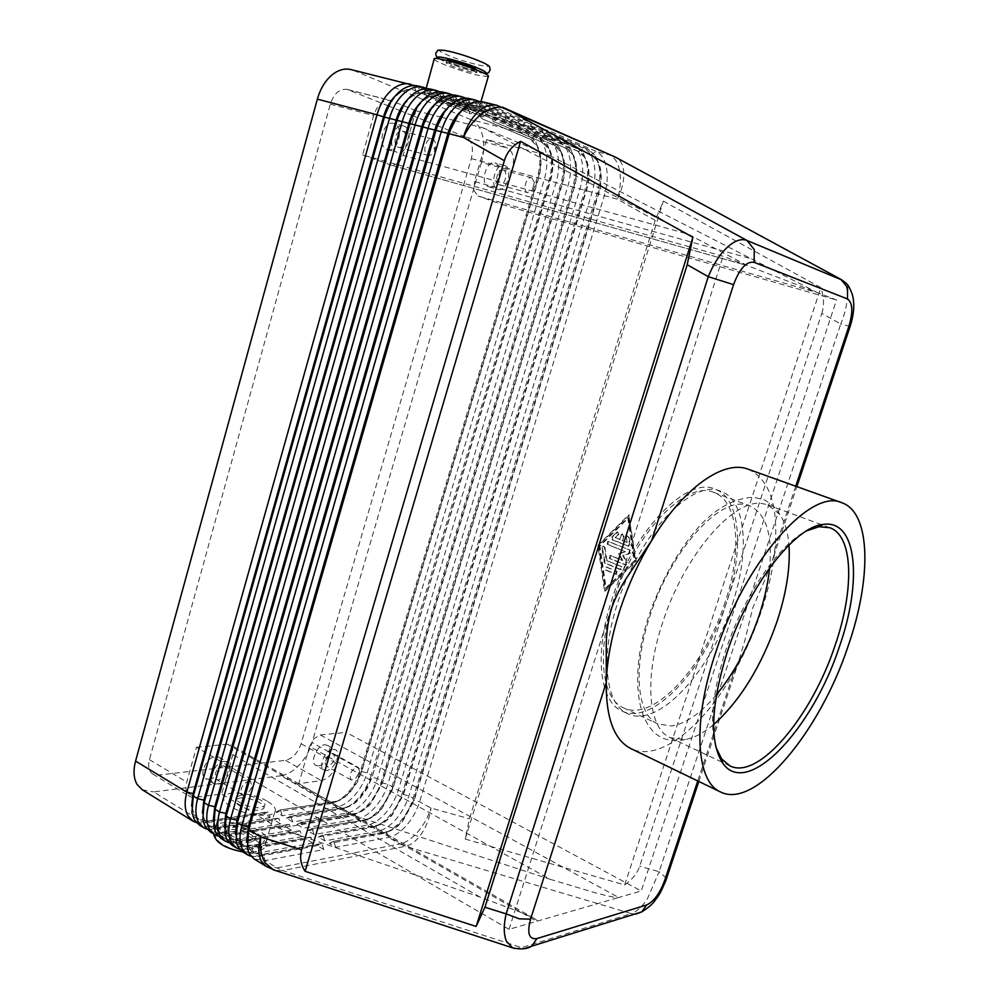 <?xml version="1.0" encoding="UTF-8"?>
<svg xmlns="http://www.w3.org/2000/svg" width="999" height="999" viewBox="0 0 999 999"><rect width="100%" height="100%" fill="white"/><g stroke="black" fill="none" stroke-linecap="round" stroke-linejoin="round"><path stroke-width="0.75" stroke-dasharray="5 3.75" d="M716.358 694.817C700.774 713.311 685.863 723.688 671.603 725.973L658.041 724.063C637.237 715.459 632.379 669.442 649.55 617.182C669.33 553.496 716.67 499.2 744.243 504.47L749.637 505.744C765.933 513.511 772.589 534.215 769.642 567.844M850.112 326.548L840.746 323.976C845.017 313.561 847.227 303.983 847.364 295.229C847.339 287.799 845.654 282.767 842.294 280.145M748.189 469.205C769.592 479.233 778.533 505.694 775.012 548.551L773.651 556.48L765.509 578.359L752.784 607.804L744.954 640.184L737.649 664.71L733.691 672.827C702.796 727.247 658.691 762.449 630.943 748.626M635.976 914.097L631.331 913.61C636.65 911.8 642.007 906.88 647.389 898.85L659.14 871.69L666.608 878.333M821.79 313.386C824.312 305.494 824.013 296.903 820.866 287.637L663.336 201.136L655.207 220.354L469.468 818.793L465.209 839.06L624.675 884.952C632.28 879.52 637.287 873.301 639.685 866.258L821.79 313.386L840.746 323.976L659.14 871.69L639.685 866.258M478.983 113.187L481.118 118.406L530.032 139.161L537 145.966L539.71 153.559C541.183 161.064 540.696 169.068 538.236 177.56L361.338 771.428L356.768 782.13L349.987 791.633C345.392 796.665 340.696 799.899 335.901 801.335L280.057 809.964L334.315 801.997C339.71 801.048 345.067 797.677 350.387 791.87L357.18 782.367L361.75 771.653L538.711 177.685C541.158 169.193 541.645 161.189 540.172 153.684C538.536 146.304 535.314 141.496 530.506 139.286L481.605 118.531L486.301 115.01L535.077 135.951C540.509 138.486 544.13 143.931 545.966 152.31C547.614 160.802 547.04 169.867 544.268 179.47L367.12 772.901C364.485 781.43 360.202 789.048 354.27 795.778C348.264 802.359 342.195 806.205 336.101 807.304L282.28 815.746L276.036 812.062L332.217 803.296C337.662 801.66 342.969 798.014 348.151 792.332C354.083 785.626 358.354 778.021 360.976 769.53L537.25 177.572C540.009 167.994 540.559 158.953 538.898 150.474L535.839 141.87L527.934 134.141L478.983 113.187L486.301 115.01M290.934 816.383L344.605 807.879L340.209 809.665L336.101 807.304L334.315 801.997L329.957 803.795L281.019 775.748C287.225 774.812 293.331 771.178 299.35 764.834C305.282 758.353 309.503 750.936 312.025 742.594L360.976 769.53L361.338 771.428L367.12 772.901L371.228 775.162L548.963 180.732C551.748 171.116 552.335 162.05 550.699 153.534L547.527 144.605L539.86 137.163L491.196 116.234L498.576 118.082L547.077 138.998C552.459 141.521 556.056 146.99 557.842 155.382C559.452 163.911 558.853 173.002 556.043 182.655L377.422 778.571C374.775 787.137 370.479 794.792 364.548 801.573C358.541 808.203 352.485 812.087 346.403 813.223L292.769 821.952L286.463 818.218L342.207 809.227C347.714 807.629 353.097 803.908 358.379 798.089C364.31 791.345 368.594 783.703 371.228 775.162L371.628 777.097L368.606 784.839L360.239 797.414C355.569 802.559 350.811 805.843 345.954 807.267L290.522 816.133L292.769 821.952M503.521 119.318L505.706 124.6L554.033 145.292L560.601 151.598L563.511 159.765C564.91 167.32 564.36 175.374 561.863 183.941L560.789 183.928C563.598 174.263 564.21 165.16 562.624 156.618L559.34 147.377L551.898 140.222L503.521 119.318L510.988 121.191L559.178 142.07C564.535 144.593 568.094 150.062 569.842 158.491C571.403 167.045 570.766 176.174 567.932 185.864L387.824 784.302C385.152 792.894 380.856 800.599 374.925 807.417C368.918 814.085 362.874 818.006 356.818 819.18L303.359 828.196L296.99 824.437L352.285 815.221C357.854 813.636 363.324 809.864 368.693 803.908C374.625 797.115 378.921 789.422 381.568 780.856L560.789 183.928L481.418 162.475C484.078 153.097 484.465 144.243 482.617 135.889C480.569 127.672 476.748 122.29 471.153 119.743L527.934 134.141L530.506 139.286L535.077 135.951L539.86 137.163L541.97 142.22L548.738 148.764L551.548 156.643C552.984 164.173 552.472 172.203 549.999 180.744L372.04 777.322L550.474 180.869C552.947 172.34 553.458 164.298 552.022 156.768C550.424 149.363 547.227 144.555 542.457 142.333L493.843 121.616L498.576 118.082M606.518 167.994C607.954 176.648 607.217 185.876 604.308 195.692L419.605 801.785C416.87 810.476 412.537 818.306 406.618 825.274C400.611 832.08 394.605 836.126 388.611 837.399L335.726 847.327L329.183 843.456L383.129 833.516C388.873 832.005 394.555 828.059 400.199 821.665C406.131 814.722 410.452 806.917 413.174 798.251L596.94 193.706C599.837 183.916 600.561 174.7 599.1 166.071L595.491 155.906L588.736 149.563L541.283 128.771L548.988 130.694L596.228 151.461C601.473 153.983 604.907 159.49 606.518 167.994M301.511 822.602L354.57 813.573L350.562 815.596L346.403 813.223L344.605 807.879C349.987 806.905 355.332 803.496 360.651 797.639L367.445 788.086L372.04 777.322L377.422 778.571L381.568 780.856L382.005 782.816L370.604 803.233C365.846 808.516 361.014 811.85 356.094 813.248L301.086 822.352L303.359 828.196M515.984 122.44L518.194 127.747L566.208 148.401L572.577 154.458L575.586 162.899C576.947 170.479 576.373 178.571 573.851 187.188L392.482 788.586L381.044 809.115C376.211 814.522 371.316 817.906 366.346 819.28L362.462 821.265C368.094 819.704 373.638 815.871 379.096 809.764C385.027 802.934 389.335 795.204 392.008 786.6L572.727 187.163C575.561 177.447 576.211 168.319 574.662 159.74L571.266 150.187L564.06 143.307L515.984 122.44L523.526 124.326L571.416 145.167C576.735 147.69 580.244 153.184 581.942 161.626C583.466 170.217 582.792 179.383 579.944 189.111L398.326 790.072C395.629 798.701 391.321 806.443 385.389 813.311C379.383 820.029 373.351 824 367.32 825.199L314.048 834.515L307.617 830.718L361.001 821.578L356.818 819.18L354.995 813.81C360.352 812.811 365.696 809.365 371.016 803.471L382.43 783.041L562.35 184.078C564.847 175.499 565.397 167.445 563.985 159.89C562.425 152.447 559.265 147.627 554.52 145.417L506.206 124.725L510.988 121.191M528.571 125.587L530.794 130.931L578.508 151.548L584.677 157.355L587.774 166.071C589.098 173.689 588.498 181.806 585.951 190.459L403.059 794.417L391.596 815.047C386.675 820.579 381.705 824.025 376.698 825.374L372.752 827.359C378.434 825.823 384.053 821.94 389.61 815.684C395.529 808.803 399.85 801.036 402.547 792.394L584.777 190.422C587.649 180.669 588.324 171.491 586.825 162.887L583.316 153.022L576.336 146.416L528.571 125.587L536.188 127.485L583.766 148.302C589.048 150.824 592.519 156.319 594.18 164.798C595.654 173.414 594.942 182.605 592.07 192.382L408.916 795.903C406.206 804.557 401.885 812.349 395.954 819.267C389.947 826.036 383.928 830.032 377.909 831.268L324.837 840.896L318.344 837.062L371.541 827.622L367.32 825.199L365.472 819.804L311.75 828.633L365.472 819.804C370.816 818.768 376.148 815.284 381.468 809.352L392.907 788.823L574.338 187.312C576.86 178.709 577.434 170.617 576.073 163.024C574.537 155.569 571.416 150.737 566.708 148.526L518.693 127.884L523.526 124.326M541.283 128.771L543.543 134.141L590.933 154.72L596.903 160.302L600.087 169.281C601.373 176.91 600.736 185.065 598.176 193.756L413.723 800.286L402.235 821.041C397.24 826.697 392.207 830.194 387.137 831.518L382.18 833.715L377.909 831.268L375.624 825.599L322.952 835.226L376.061 825.848C381.381 824.774 386.7 821.253 392.02 815.284L403.484 794.642L586.438 190.584C588.985 181.943 589.597 173.814 588.261 166.209C586.775 158.729 583.691 153.883 579.008 151.673L531.306 131.056L536.188 127.485M251.124 856.343L258.429 856.468L317.232 845.654L323.813 849.575L265.122 860.589L277.01 867.919L400.025 843.943L388.611 837.399L386.301 831.705L333.391 841.37L386.738 831.942C392.033 830.843 397.34 827.284 402.659 821.278L414.148 800.524L598.663 193.893C601.236 185.202 601.873 177.048 600.586 169.405C599.138 161.9 596.078 157.055 591.433 154.845L544.055 134.266L548.988 130.694M225.25 819.854L263.898 813.923L270.155 817.657L268.344 812.062L208.741 821.153L198.913 819.467L194.43 814.722L192.308 808.328L192.083 801.66M270.155 817.657L210.577 826.997L199.388 825.087M390.809 102.098L397.852 94.356C403.196 90.197 408.504 88.736 413.786 89.947L470.554 113.849L475.274 110.277L467.919 108.454L414.473 85.564M191.633 805.943L194.006 814.46L198.489 819.205L208.316 820.891L225.2 818.318M467.919 108.454L470.067 113.724L413.286 89.823C407.917 88.586 402.522 90.122 397.115 94.405L394.543 96.766M207.18 829.282L214.847 829.62L274.35 820.154L280.682 823.913L278.846 818.293L219.418 827.696L209.628 826.061L205.17 821.315L203.122 815.284L202.822 808.84M280.682 823.913L221.266 833.578L210.115 831.73M403.983 104.533L410.864 97.215C416.096 93.257 421.266 91.871 426.373 93.069L482.854 116.933L487.612 113.362L480.194 111.513L482.355 116.808L425.874 92.944C420.529 91.708 415.159 93.257 409.752 97.577L407.604 99.525M202.435 812.949L204.733 821.053L209.191 825.786L218.981 827.434L278.421 818.044L274.35 820.154M217.994 835.951L225.574 836.238L284.915 826.435L291.308 830.231L289.46 824.587L230.195 834.315L220.442 832.716L216.009 827.984L214.061 822.289L213.686 816.071M291.308 830.231L232.068 840.234L220.954 838.423M417.295 107.043L424.013 100.125C429.12 96.366 434.153 95.055 439.11 96.216L495.279 120.055L500.087 116.471L492.582 114.598L494.78 119.93L438.598 96.079C433.279 94.855 427.922 96.428 422.515 100.787L420.791 102.323M213.349 820.029L215.572 827.721L220.005 832.442L229.758 834.053L289.023 824.325L284.915 826.435M228.921 842.681L236.413 842.906L295.592 832.779L302.035 836.613L300.162 830.931L241.084 840.996L231.356 839.435L226.973 834.714L225.1 829.37L224.675 823.351M302.035 836.613L242.969 846.952L231.905 845.191M430.731 109.628L437.3 103.084C442.295 99.5 447.19 98.264 451.985 99.388L507.829 123.202L512.687 119.605L505.107 117.72L507.33 123.077L451.473 99.263C446.178 98.052 440.821 99.625 435.427 104.021L434.115 105.182M224.375 827.16L226.523 834.452L230.919 839.172L240.647 840.733L299.737 830.681L295.592 832.779M239.96 849.475L247.365 849.649L306.356 839.185L312.874 843.069L310.976 837.337L252.073 847.751L242.395 846.24L238.037 841.52L236.263 836.513L235.776 830.706M312.874 843.069L253.996 853.733L242.969 852.035M444.293 112.288L450.736 106.081C455.594 102.672 460.352 101.523 464.997 102.61L520.516 126.398L525.424 122.777L517.769 120.879L520.004 126.261L464.473 102.485C459.203 101.274 453.871 102.872 448.476 107.293L447.577 108.079M235.514 834.365L237.587 841.258L241.958 845.966L251.636 847.477L310.539 837.087L306.356 839.185M323.813 849.575L321.903 843.818L263.187 854.57L253.546 853.109L249.213 848.401L247.54 843.705L246.99 838.111M246.778 841.633L248.776 848.126L253.097 852.821L263.187 854.57L265.122 860.589L254.146 858.953M458.004 115.01L464.298 109.116C469.043 105.882 473.663 104.795 478.159 105.857L533.329 129.608L538.286 125.986L530.556 124.063L532.817 129.483L477.622 105.732C472.39 104.52 467.07 106.144 461.675 110.602L461.188 111.026M240.247 795.354L236.388 796.977C232.317 801.011 251.286 809.227 260.677 807.467L264.373 805.868C268.394 801.81 249.725 793.706 240.247 795.354M239.473 798.051L235.614 799.687C234.515 801.348 235.764 803.308 239.385 805.569C246.241 809.202 253.084 810.738 259.89 810.189L263.586 808.578C267.607 804.495 248.951 796.39 239.473 798.051M251.286 839.997C244.455 840.671 237.637 839.16 230.819 835.476C227.223 833.166 225.999 831.143 227.123 829.382L231.019 827.622C240.522 825.736 259.091 833.94 255.007 838.261L251.286 839.997M250.662 842.157C241.221 844.167 222.365 835.838 226.511 831.543L230.407 829.769C239.91 827.871 258.479 836.076 254.395 840.409L250.662 842.157M267.707 801.473C274.4 805.569 276.735 809.153 274.713 812.237C270.866 818.331 244.243 815.097 231.069 806.78C224.613 802.721 222.377 799.2 224.35 796.24C228.371 790.084 254.533 793.343 267.707 801.473M222.477 836.85C235.552 845.354 262.163 848.351 266.096 841.92C268.169 838.673 265.884 834.964 259.24 830.781C246.154 822.477 220.005 819.455 215.896 825.948C213.873 829.07 216.071 832.704 222.477 836.85M438.686 102.148C447.252 105.857 468.044 111.701 465.584 109.678L462.574 108.104C454.12 104.395 432.967 98.464 435.514 100.499L438.686 102.148M439.572 99.051C448.126 102.797 468.931 108.616 466.483 106.581L442.082 97.989L436.413 97.39L439.572 99.051M473.426 70.504L476.398 72.265C478.771 74.625 457.854 68.931 449.35 64.898L446.216 63.062C445.754 62.313 447.677 62.413 451.985 63.387L473.426 70.504M446.89 60.489L450.062 62.4C457.53 65.946 475.799 71.216 477.072 70.18M434.465 94.73C426.823 92.882 423.451 92.532 424.338 93.669C426.111 96.016 452.46 105.27 467.982 109.066C475.861 110.989 479.358 111.376 478.484 110.215C476.923 107.967 450.074 98.501 434.465 94.73M488.211 76.698L477.759 75.262C462.112 71.703 435.764 62.125 434.115 59.341M749.15 258.204L474.463 181.543L486.713 139.573L551.598 156.456L817.282 292.557L723.101 256.256L362.6 154.932L373.638 115.534C377.422 104.595 383.054 99.563 390.547 100.437L403.284 105.544M474.463 181.543L474.075 190.734L478.022 195.979L817.282 292.557L836.5 299.962L641.246 890.971L346.178 732.379L336.963 763.598C333.541 773.089 328.334 778.77 321.353 780.619L298.726 783.666L309.603 746.403L550.037 879.27L595.541 892.881C608.853 896.403 616.57 897.939 618.681 897.514L641.246 890.971M398.301 163.524L403.196 155.382L688.211 234.153L747.202 265.534L391.908 165.347L398.301 163.524M192.632 797.564L189.91 796.59C186.064 793.893 185.002 789.06 186.738 782.08L196.491 747.289L509.04 929.332L618.681 897.514L320.304 734.952L314.036 738.623L309.603 746.403M298.726 783.666L354.77 815.721L278.933 828.283L480.069 897.09L522.927 913.148L534.24 918.506C536.925 920.054 537.749 920.978 536.713 921.303L227.435 744.205L230.632 744.817L232.58 746.915L232.817 754.657L221.616 794.043L192.907 797.602M503.384 170.13C508.741 171.816 504.607 186.651 499.3 184.79L499.088 184.715C493.706 183.142 497.802 168.207 503.121 170.042L503.384 170.13M531.893 177.859L534.365 182.467L532.38 190.022L527.509 192.607C522.202 191.046 526.386 175.949 531.643 177.772L531.893 177.859M488.424 186.676L488.761 186.776C497.402 189.822 504.108 165.834 495.367 163.037L494.905 162.887C486.201 159.89 479.62 184.153 488.424 186.676M504.732 165.547C513.436 168.344 506.68 192.42 498.076 189.385L497.752 189.286C488.986 186.763 495.616 162.412 504.283 165.397L504.732 165.547M222.727 765.871L224.775 766.245C227.672 771.703 225.662 776.26 218.731 779.944L216.621 779.557C213.749 774.075 215.784 769.505 222.727 765.871M248.539 780.943L250.574 781.305L251.91 787.075L248.177 793.218L244.468 795.167L242.37 794.804C239.573 789.31 241.621 784.69 248.539 780.943M209.053 779.345C217.957 778.77 225.961 760.589 218.818 757.142L215.497 756.518C206.643 756.892 198.439 775.224 205.582 778.696L209.053 779.345M223.976 761.45L227.285 762.075C234.403 765.496 226.373 783.74 217.482 784.352L214.023 783.716C206.905 780.256 215.135 761.862 223.976 761.45M402.722 131.206C409.041 133.229 404.77 149.388 398.489 147.253L398.201 147.153C391.845 145.255 396.054 128.971 402.36 131.094L402.722 131.206M432.53 139.136C434.852 140.31 435.864 142.882 435.576 146.878L434.765 150.225C433.067 154.071 430.869 155.782 428.196 155.369L427.909 155.282C421.628 153.396 425.949 136.913 432.18 139.023L432.53 139.136M387.05 149.463L387.5 149.6C397.727 153.109 404.67 126.973 394.355 123.614L393.743 123.414C383.441 119.98 376.685 146.428 387.05 149.463M404.145 126.199C414.41 129.545 407.417 155.782 397.227 152.285L396.778 152.148C386.451 149.126 393.256 122.565 403.534 125.999L404.145 126.199M331.718 753.371L333.291 753.646C335.814 758.616 334.016 762.861 327.897 766.37L326.286 766.096C323.788 761.088 325.599 756.842 331.718 753.371M356.718 767.132L358.266 767.382L359.64 771.44L355.419 779.008L351.223 779.994C348.788 774.987 350.624 770.691 356.718 767.132M318.519 765.871C326.273 765.409 333.604 748.076 327.235 745.242L324.7 744.779C316.995 745.067 309.503 762.549 315.871 765.409L318.519 765.871M332.917 749.287L335.452 749.737C341.783 752.559 334.428 769.954 326.698 770.441L324.051 769.992C317.719 767.145 325.237 749.6 332.917 749.287M725.224 601.898C704.944 666.333 653.346 722.964 623.463 707.829C602.035 698.925 596.366 653.134 613.124 601.548C633.741 533.828 686.425 479.37 713.835 492.445C738.636 501.148 742.369 551.136 725.224 601.898M795.728 486.226L775.012 548.551C773.126 568.493 768.581 589.31 761.375 611.026C754.108 632.729 744.879 653.334 733.691 672.827L697.752 780.956M715.883 747.115C709.315 724.213 712.499 692.319 725.411 651.448C743.268 596.366 779.208 544.005 806.618 530.869M713.611 724.6C703.671 732.966 694.243 737.924 685.351 739.485L670.204 737.674C648.551 728.708 643.731 679.957 662.125 624.225C683.403 556.031 733.728 497.902 762.487 503.621L767.881 504.895L779.782 514.435C784.902 521.878 787.974 532.067 788.973 545.029M732.279 604.195C749.999 551.835 746.34 500.224 720.866 491.308C692.806 477.909 638.573 534.178 617.245 604.12C599.924 657.379 605.656 704.507 627.572 713.648C658.254 729.195 711.313 670.616 732.279 604.195M611.238 601.535C632.467 531.743 686.763 475.674 714.959 489.123C740.571 498.076 744.367 549.637 726.71 601.91C705.831 668.206 652.709 726.585 621.878 710.963C599.85 701.773 593.98 654.682 611.238 601.535M509.04 929.332L723.101 256.256M196.491 747.289L227.435 744.205M278.933 828.283L221.616 794.043M320.304 734.952L346.178 732.379M391.558 165.235L362.6 154.932M486.713 139.573L507.392 148.002C513.199 151.586 514.822 158.791 512.275 169.63L501.985 204.508L478.022 195.979M415.259 110.427L415.909 110.689L403.196 155.382M415.909 110.689L427.909 113.761M428.184 113.836L440.959 117.095M441.283 117.183L454.158 120.479M454.545 120.579L482.892 127.822L688.211 234.153M354.77 815.721L550.037 879.27M551.598 156.456L482.892 127.822M403.346 105.569L415.072 110.352M388.461 105.944L347.202 89.423C339.61 88.499 333.991 93.419 330.307 104.158L149.413 759.627C147.74 766.495 148.863 771.29 152.785 774.025L158.304 775.099L285.477 760.351C292.532 758.628 297.739 753.096 301.086 743.743L471.328 158.579C473.763 147.914 472.015 140.784 466.083 137.2L450.112 130.769M449.463 130.519L437.462 125.674M436.9 125.449L424.987 120.654M424.513 120.467L412.699 115.709M412.312 115.547L400.587 110.827M400.287 110.714L388.648 106.031M501.985 204.508L836.5 299.962M196.478 822.676L204.221 823.076L208.316 820.891L210.577 826.997L214.847 829.62L219.418 827.696L221.266 833.578L225.574 836.238L230.195 834.315L232.068 840.234L236.413 842.906L241.084 840.996L242.969 846.952L247.365 849.649L251.636 847.477L253.996 853.733L258.429 856.468L262.737 854.295L321.453 843.556L317.232 845.654M530.556 124.063L478.933 101.436M482.867 101.886L538.286 125.986M517.769 120.879L465.759 98.189M469.655 98.651L525.424 122.777M505.107 117.72L452.722 94.98M456.593 95.442L512.687 119.605M492.582 114.598L439.835 91.808M443.668 92.283L500.087 116.471M480.194 111.513L427.085 88.674M281.019 775.748L153.646 791.92L204.221 823.076L224.962 819.892M430.881 89.148L487.612 113.362M418.231 86.051L475.274 110.277M413.349 85.09L353.708 70.467L471.153 119.743M225.599 818.256L267.932 811.812L263.898 813.923M142.245 789.759L153.646 791.92M353.708 70.467L351.011 69.58M329.183 843.456L333.391 841.37M333.828 841.633L335.726 847.327M318.344 837.062L322.515 834.977M322.952 835.226L324.837 840.896M307.617 830.718L311.75 828.633M312.175 828.883L314.048 834.515M296.99 824.437L301.086 822.352M655.207 220.354L617.382 199.226L561.863 183.941L382.005 782.816L387.824 784.302L392.008 786.6L392.907 788.823L398.326 790.072L402.547 792.394L403.059 794.417L408.916 795.903L413.174 798.251L414.148 800.524L419.605 801.785L431.006 808.066L469.468 818.793M286.463 818.218L290.522 816.133M611.888 155.557L596.228 151.461L590.933 154.72L588.736 149.563L583.766 148.302L578.508 151.548L576.336 146.416L571.416 145.167L566.208 148.401L564.06 143.307L559.178 142.07L554.52 145.417L551.898 140.222L547.077 138.998L541.97 142.22L493.356 121.491L491.196 116.234M276.036 812.062L280.057 809.964M481.418 162.475L312.025 742.594M280.469 810.214L282.28 815.746M620.916 535.027L622.115 533.978L623.451 536.038L622.052 540.447L626.473 542.232L625.811 537.824L627.072 535.976L628.471 537.237L629.532 544.305L627.734 546.066L612.025 539.71L611.638 537.075L617.182 531.992L618.106 534.715L615.122 537.649L619.53 539.435L621.553 535.064L619.53 539.435M620.154 539.472L615.759 537.699L618.731 534.765L617.807 532.042L612.262 537.112L612.662 539.747L628.359 546.103L630.157 544.343L629.108 537.275L627.697 536.013L626.435 537.862L627.097 542.27L622.677 540.496L624.075 536.088L622.739 534.028L621.553 535.064M615.759 537.699L615.122 537.649M622.677 540.496L622.052 540.447M627.097 542.27L626.473 542.232M616.483 571.303L615.559 574.225L605.631 570.067L605.956 567.082L617.12 571.316L606.593 567.107L606.268 570.092L616.183 574.238L617.12 571.316M634.765 560.352L606.143 588.174L599.937 546.091L628.408 517.919L634.765 560.352L605.506 588.174L599.313 546.053L627.784 517.869L634.14 560.327M628.408 517.919L627.784 517.869M606.143 588.174L605.506 588.174M629.345 514.972L598.513 545.504L605.219 591.083L636.238 560.951L628.721 514.91L635.614 560.926L604.582 591.083L597.877 545.466L628.721 514.91M636.238 560.951L635.614 560.926M598.513 545.504L597.877 545.466M599.937 546.091L599.313 546.053M605.219 591.083L604.582 591.083M606.917 560.476L604.982 547.327L603.583 546.078L602.36 547.902L605.282 563.099L620.903 569.58L621.828 566.658L606.293 560.451L621.203 566.633L620.267 569.555L604.645 563.074L601.735 547.864L602.946 546.041L604.345 547.29L606.293 560.451M629.732 550.199L629.645 553.159L622.714 555.644L626.648 562.574L625.049 564.897L609.315 558.404L610.239 555.481L622.177 560.402L618.493 553.921L624.974 551.585L607.292 544.38L607.679 541.383L630.357 550.237L608.304 541.421L607.929 544.418L624.974 551.585M625.599 551.623L619.13 553.946L622.802 560.427L610.876 555.519L609.952 558.441L626.286 565.009L627.272 562.599L623.351 555.669L630.269 553.196L630.357 550.237M619.13 553.946L618.493 553.921M622.802 560.427L622.177 560.402M623.351 555.669L622.714 555.644M624.675 884.952L820.866 287.637M465.209 839.06L663.336 201.136M514.61 948.438L520.616 947.939L631.331 913.61L405.457 846.29L400.025 843.943C405.994 842.632 411.988 838.548 417.994 831.68C423.913 824.662 428.259 816.795 431.006 808.066C429.732 817.407 426.673 825.811 421.803 833.291C416.833 840.621 411.388 844.954 405.457 846.29L282.667 870.554L524.625 948.575M224.6 826.21C244.33 822.464 277.66 842.544 256.606 845.791C236.438 849.899 202.66 828.933 224.6 826.21M483.241 62.687C465.234 53.946 424.862 44.805 445.117 53.971C462.799 62.438 502.36 71.578 483.241 62.687M266.084 866.333L277.01 867.919L282.667 870.554L275.287 870.429M502.659 107.193L609.552 154.845C614.76 157.355 618.144 162.874 619.717 171.416C621.091 180.095 620.317 189.36 617.382 199.226C621.89 189.997 624.038 181.269 623.813 173.039C623.451 165.846 621.166 160.827 616.97 157.967M413.536 85.577L416.034 90.709L420.866 86.925L425.899 88.162L424.338 93.669M438.598 91.271L433.504 90.022L428.621 93.819L426.111 88.686M451.423 94.418L446.278 93.157L441.346 96.965L438.823 91.833M464.398 97.602L459.19 96.316L454.208 100.137L451.66 95.017M477.51 100.812L472.24 99.525L467.207 103.359L464.647 98.239M497.002 105.345L485.439 102.76L480.357 106.606L477.784 101.498M254.882 851.735C234.703 855.943 200.974 834.889 222.914 832.092C242.67 828.258 275.949 848.413 254.882 851.735M439.435 58.879L443.156 60.802C453.521 65.684 477.734 73.014 484.078 73.202M480.069 897.09L232.817 754.657M348.351 89.798L391.683 100.812M466.083 137.2L507.392 148.002M158.304 775.099L192.932 796.103M193.257 796.29L195.379 797.577M285.477 760.351L321.353 780.619M330.307 104.158L373.638 115.534M471.328 158.579L512.275 169.63M301.086 743.743L336.963 763.598M149.413 759.627L186.738 782.08M624.075 536.088L623.451 536.038M618.731 534.765L618.106 534.715M617.007 532.417L616.383 532.38M612.262 537.112L611.638 537.075M612.662 539.747L612.025 539.71M628.359 546.103L627.734 546.066M626.435 537.862L625.811 537.824M629.108 537.275L628.471 537.237M630.157 544.343L629.532 544.305M616.183 574.238L615.559 574.225M607.192 567.182L606.555 567.157M606.268 570.092L605.631 570.067M604.982 547.327L604.345 547.29M602.36 547.902L601.735 547.864M604.432 561.913L603.796 561.888M605.282 563.099L604.645 563.074M621.828 566.658L621.203 566.633M620.903 569.58L620.267 569.555M630.269 553.196L629.645 553.159M608.853 541.495L608.216 541.458M607.929 544.418L607.292 544.38M610.876 555.519L610.239 555.481M627.272 562.599L626.648 562.574M625.674 564.922L625.049 564.897M609.952 558.441L609.315 558.404M242.67 851.847L256.581 851.922C262.188 849.924 264.86 848.288 264.61 847.027C267.195 843.88 264.96 839.46 257.904 833.778C249.338 829.495 242.582 825.049 223.027 826.023C216.945 828.059 214.086 829.744 214.435 831.056L213.636 833.903M435.814 53.384L436.026 52.572M685.351 739.485L684.515 739.672C677.921 741.37 670.978 740.971 663.673 738.486L662 737.749C635.564 725.374 629.033 671.965 650.461 611.151C663.673 575.524 680.769 546.366 701.773 523.676C716.77 509.053 731.268 499.013 753.196 497.152L763.885 499.675C771.053 503.309 776.36 508.229 779.782 514.435M773.651 556.48L796.877 486.638M335.901 801.335L332.217 803.296M345.954 807.267L342.207 809.227M356.094 813.248L352.285 815.221M366.346 819.28L362.462 821.265M376.698 825.374L372.752 827.359M387.137 831.518L383.129 833.516M236.388 796.977L235.614 799.687M227.123 829.382L226.511 831.543M274.713 812.237L266.096 841.92M484.34 73.327C467.819 70.33 461.038 67.969 442.657 60.614L439.21 58.841M465.584 109.678L466.483 106.581M476.398 72.265L477.01 70.155M499.3 184.79L527.722 192.67M488.761 186.776L498.076 189.385M224.775 766.245L250.574 781.305M218.818 757.142L227.285 762.075M398.489 147.253L428.196 155.369M387.5 149.6L397.227 152.285M333.291 753.646L358.266 767.382M327.235 745.242L335.452 749.737M623.463 707.829L658.041 724.063M729.919 765.883L722.639 762.437M721.965 762.125L670.204 737.674M720.866 491.308L714.959 489.123M627.572 713.648L621.878 710.963M829.844 527.747L822.289 524.962M821.59 524.7L767.881 504.895M713.835 492.445L749.637 505.744M359.64 771.44L355.419 779.008M324.051 769.992L315.871 765.409M351.223 779.994L326.286 766.096M435.576 146.878L433.928 148.214L434.765 150.225M403.534 125.999L393.743 123.414M432.18 139.023L402.36 131.094M251.91 787.075L248.177 793.218M214.023 783.716L205.582 778.696M242.37 794.804L216.621 779.557M534.365 182.467L532.38 190.022M504.283 165.397L494.905 162.887M531.643 177.772L503.121 170.042M534.24 918.506L230.632 744.817M391.908 165.347L747.202 265.534M347.202 89.423L390.547 100.437M152.785 774.025L189.91 796.59M480.994 101.548L478.484 110.215M446.94 60.564L446.216 63.062M436.413 97.39L435.514 100.499M224.35 796.24L215.896 825.948M255.007 838.261L254.395 840.409M264.373 805.868L263.586 808.578M464.298 109.116L467.27 105.569M247.54 843.705L247.39 848.376M450.736 106.081L453.596 102.572M236.263 836.513L236.064 841.083M437.3 103.084L440.047 99.613M225.1 829.37L224.862 833.853M424.013 100.125L426.66 96.703M214.061 822.289L213.774 826.685M410.864 97.215L413.399 93.844M203.122 815.284L202.809 819.58M397.852 94.356L400.274 91.021M192.308 808.328L191.945 812.537M596.903 160.302L595.491 155.906M584.677 157.355L583.316 153.022M572.577 154.458L571.266 150.187M560.601 151.598L559.34 147.377M548.738 148.764L547.527 144.605M537 145.966L535.839 141.87M622.739 534.028L622.115 533.978M617.807 532.042L617.182 531.992M627.697 536.013L627.072 535.976M628.92 546.191L628.296 546.153M616.808 574.325L616.183 574.3M606.593 567.107L605.956 567.082M603.583 546.078L602.946 546.041M621.515 569.667L620.891 569.642M608.304 541.421L607.679 541.383M626.286 565.009L625.661 564.984M610.302 555.432L609.665 555.407M698.825 781.48L737.649 664.71"/><path stroke-width="1.5" d="M769.642 567.844C768.081 583.129 764.547 599.113 759.003 615.796C748.563 646.478 734.352 672.827 716.358 694.817M842.294 280.145L746.902 240.434C741.246 238.299 734.627 240.647 727.072 247.49C719.517 254.72 713.249 264.448 708.266 276.686L733.566 284.628C739.56 268.556 746.428 261.126 754.145 262.337L847.477 298.938C852.659 302.622 853.171 311.626 849 325.974L850.112 326.548M666.608 878.333L666.046 880.032L664.56 880.781C659.727 893.593 653.746 901.672 646.615 904.994L536.938 938.561C528.983 939.759 526.848 933.291 530.556 919.192L519.218 918.83L506.143 913.873C503.546 925.299 503.633 934.402 506.393 941.158L512.487 947.814L514.61 948.438M484.94 907.229L476.136 926.448L305.132 871.328C300.687 864.535 299.538 857.367 301.661 849.799L504.358 160.702C506.993 152.085 512.4 145.642 520.591 141.359L692.881 237.312L687.212 264.71L484.94 907.229L506.143 913.873L708.266 276.686L687.212 264.71M203.659 827.734L199.388 825.087L194.368 819.779L191.945 812.537L193.319 796.091L384.54 116.746C387.787 105.694 392.944 97.19 400.012 91.234L400.274 91.021C406.293 86.339 412.287 84.678 418.231 86.051L423.276 87.288C417.245 85.902 411.176 87.637 405.07 92.495C398.002 98.464 392.844 106.993 389.585 118.069L197.64 798.713C195.042 808.403 195.379 816.308 198.651 822.427L203.659 827.734L207.18 829.282M192.083 801.66L193.506 793.83L384.003 116.995L390.809 102.098M414.473 85.564L351.011 69.58C344.842 68.169 338.698 69.78 332.592 74.438C325.524 80.17 320.442 88.412 317.357 99.151L377.01 114.773L186.863 792.17C184.278 801.822 184.653 809.714 187.962 815.821L192.994 821.141L196.478 822.676M410.701 84.203C404.645 82.817 398.564 84.528 392.457 89.348C385.389 95.28 380.244 103.759 377.01 114.773L383.504 116.858L193.082 793.568L191.633 805.943M407.604 99.525C402.397 104.783 398.564 111.663 396.091 120.167L203.883 800.112L197.64 798.713L193.319 796.091L193.082 793.568L186.863 792.17L135.577 761.076C133.117 770.529 133.616 778.308 137.05 784.402L142.245 789.759L192.994 821.141M247.427 854.794L242.969 852.035L238.087 846.765L236.064 841.083L237.375 822.814L435.989 130.22C439.36 118.931 444.567 110.227 451.623 104.096L453.596 102.572C459.078 98.739 464.435 97.427 469.655 98.651L474.925 99.937C469.006 98.589 463.012 100.412 456.918 105.407C449.862 111.563 444.642 120.292 441.258 131.593L241.883 825.536C239.186 835.414 239.398 843.406 242.557 849.525L247.427 854.794L251.124 856.343M301.661 849.799L260.764 836.987C258.017 846.927 258.192 854.957 261.276 861.076L266.084 866.333L254.146 858.953L249.3 853.683L247.39 848.376L248.689 829.657L449.213 133.679C452.609 122.34 457.842 113.574 464.897 107.405L467.27 105.569C472.614 101.923 477.822 100.699 482.867 101.886L497.002 105.345C491.133 104.008 485.164 105.869 479.083 110.939C472.028 117.158 466.783 125.974 463.349 137.387L504.358 160.702M236.313 847.926L231.905 845.191L226.985 839.909L224.862 833.853L226.186 816.021L422.914 126.798C426.248 115.572 431.443 106.918 438.511 100.824L440.047 99.613C445.679 95.579 451.186 94.193 456.593 95.442L461.8 96.716C455.856 95.367 449.837 97.165 443.743 102.135C436.675 108.229 431.468 116.908 428.121 128.159L230.657 818.73C227.972 828.558 228.222 836.525 231.406 842.644L236.313 847.926L239.96 849.475M225.324 841.133L220.954 838.423L215.996 833.129L213.774 826.685L215.122 809.315L409.977 123.401C413.286 112.238 418.469 103.634 425.537 97.59L426.66 96.703C432.417 92.457 438.086 90.984 443.668 92.283L448.813 93.544C442.844 92.17 436.8 93.956 430.706 98.889C423.638 104.945 418.456 113.574 415.134 124.763L219.53 811.987C216.883 821.765 217.158 829.719 220.379 835.838L225.324 841.133L228.921 842.681M214.435 834.402L210.115 831.73L205.132 826.423L202.809 819.58L204.158 802.672L397.19 120.055C400.462 108.953 405.631 100.4 412.699 94.393L413.399 93.844C419.293 89.386 425.112 87.812 430.881 89.148L435.976 90.397C429.97 89.023 423.926 90.784 417.819 95.667C410.751 101.686 405.582 110.265 402.285 121.391L208.529 805.319C205.906 815.059 206.219 822.976 209.465 829.095L214.435 834.402L217.994 835.951M202.822 808.84L204.32 800.374L396.603 120.292L403.983 104.533M427.085 88.674L423.276 87.288M420.791 102.323C415.384 107.655 411.401 114.71 408.828 123.501L214.797 806.717L208.529 805.319L204.158 802.672L203.883 800.112L202.435 812.949M213.686 816.071L215.235 806.98L409.34 123.626L417.295 107.043M439.835 91.808L435.976 90.397M434.115 105.182C428.509 110.552 424.375 117.782 421.69 126.873L225.824 813.398L219.53 811.987L215.122 809.315L214.797 806.717L213.349 820.029M224.675 823.351L226.273 813.661L422.215 127.01L430.731 109.628M452.722 94.98L448.813 93.544M447.577 108.079C441.783 113.499 437.5 120.891 434.702 130.282L236.963 820.142L230.657 818.73L226.186 816.021L225.824 813.398L224.375 827.16M235.776 830.706L237.412 820.404L435.227 130.419L444.293 112.288M465.759 98.189L461.8 96.716M461.188 111.026C455.194 116.483 450.761 124.051 447.864 133.729L248.227 826.947L241.883 825.536L237.375 822.814L236.963 820.142L235.514 834.365M246.99 838.111L248.676 827.222L448.401 133.866L458.004 115.01M478.933 101.436L474.925 99.937M524.625 948.575L531.755 946.153C527.11 949.1 520.691 949.649 512.487 947.814L273.339 869.792L265.309 862.961C261.101 856.305 259.59 847.651 260.764 836.987L248.689 829.657L248.227 826.947L246.778 841.633M477.072 70.18L474.15 67.994C465.896 64.011 444.93 58.254 446.89 60.489M426.111 88.686L434.115 59.341C433.279 57.979 436.713 58.167 444.418 59.903C460.152 63.424 487.012 73.214 488.449 75.899L488.211 76.698M720.541 791.982L630.943 748.626C614.148 740.097 605.918 718.069 606.268 682.529L606.256 645.741C606.356 632.679 608.129 620.192 611.588 608.291C615.609 596.678 621.428 585.302 629.058 574.175L651.723 540.422C683.528 487.362 723.95 459.528 748.189 469.205L841.907 502.759C871.19 512.774 871.615 579.095 848.001 646.478C819.904 731.468 755.544 809.864 720.541 791.982C696.203 781.855 692.082 722.826 715.321 653.571C744.392 562.25 810.813 487.387 841.907 502.759M530.556 919.192L606.268 682.529C606.942 660.988 611.288 637.499 619.305 612.05C627.509 586.575 638.324 562.699 651.723 540.422L733.566 284.628M806.618 530.869L819.018 526.723L829.844 527.747C853.646 536.001 854.395 590.084 834.952 645.779C811.75 716.283 758.503 780.469 729.919 765.883L721.603 758.865L715.883 747.115M839.31 646.94C812.899 728.246 747.889 798.613 722.951 763.523C709.402 742.744 710.739 705.893 726.947 652.946C748.376 586.313 794.68 526.448 823.276 524.425C857.292 519.18 862.499 581.381 839.31 646.94M788.973 545.029C790.396 567.632 786.363 593.256 776.885 621.915C761.313 666.458 740.222 700.686 713.611 724.6M450.112 130.769L449.463 130.519M394.543 96.766C389.548 101.96 385.876 108.666 383.504 116.858L463.349 137.387C468.494 126.673 475.212 118.431 483.504 112.675C491.808 107.268 499.238 105.919 505.781 108.629L502.659 107.193M135.577 761.076L317.357 99.151M305.132 871.328L520.591 141.359M476.136 926.448L692.881 237.312M698.825 781.48L666.033 880.044C658.703 897.614 657.579 896.403 654.982 900.499C652.971 903.758 648.576 907.554 641.795 911.875L635.976 914.097M849 325.974L795.728 486.226M646.615 904.994L641.783 911.875M531.755 946.153L536.938 938.561M754.145 262.337L754.233 249.5L746.902 240.434L505.781 108.629L615.434 157.143L840.746 279.27L847.539 287.462L847.477 298.938M611.888 155.557L497.002 105.345M464.647 98.239L464.398 97.602M477.784 101.498L477.51 100.812M484.078 73.202C487.362 73.302 486.413 72.115 481.231 69.63C466.221 62.388 429.095 52.885 439.435 58.879M697.752 780.956L664.56 880.781M616.97 157.967L840.796 279.295C846.752 283.728 847.801 282.892 852.172 294.043C854.832 302.922 854.157 313.711 850.137 326.411L796.877 486.638M266.084 866.333L275.287 870.429M436.026 52.572C439.335 50.275 434.053 49.725 444.43 50.337C456.693 52.672 469.817 56.868 483.816 62.912C491.233 66.958 489.298 66.309 490.172 69.942C487.949 73.189 490.034 73.077 484.34 73.327M641.808 911.862L531.793 946.14M213.636 833.903C215.309 842.457 224.987 848.438 242.67 851.847M721.603 758.865L722.951 763.523M722.639 762.437L721.965 762.125M822.289 524.962L821.59 524.7M819.018 526.723L823.276 524.425M488.449 75.899L480.994 101.548M435.814 53.384C435.751 56.006 436.888 57.83 439.21 58.841"/></g></svg>
